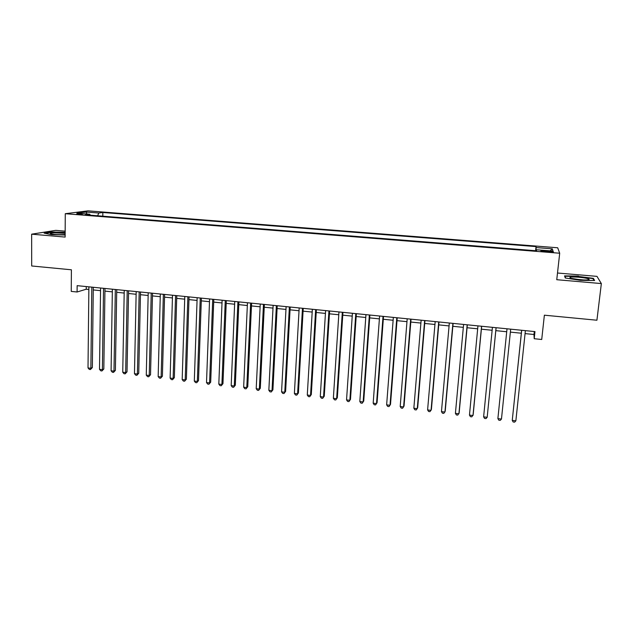 <?xml version="1.0" encoding="UTF-8"?>
<svg xmlns="http://www.w3.org/2000/svg" width="633" height="633" viewBox="0 0 633 633"><rect width="100%" height="100%" fill="white"/><g stroke="black" fill="none" stroke-linecap="round" stroke-linejoin="round"><path stroke-width="0.95" d="M76.332 214.263L82.488 214.049L76.332 214.263M65.175 231.164L55.728 230.365L31.65 234.178L31.697 265.979L71.394 269.793L71.252 291.402L77.091 291.995L86.238 289.218L88.849 289.479M557.689 247.772L88.019 210.852L65.27 213.709L559.699 253.232L557.689 247.772M559.699 253.232L556.755 279.707L601.35 283.576L596.974 276.368L557.499 273.013M601.35 283.576L596.919 320.227L544.372 315.187L541.721 339.486L534.205 338.718L534.972 331.605L77.147 285.657L77.091 291.995M548.724 251.04L545.393 250.779C541.88 250.549 540.432 250.636 541.049 251.032L548.969 251.981C552.498 252.211 553.946 252.124 553.313 251.728L548.724 251.04L548.621 251.958M90.266 215.188L89.799 214.231L85.518 214.809L536.594 250.803L536.46 249.758L536.325 250.779M89.799 214.231L76.886 213.21L86.143 212.023L98.827 213.028L102.855 212.49L536.04 246.593L536.167 247.566L552.34 248.848L553.02 251.072L536.46 249.758M31.65 234.178L65.136 237.082L65.27 213.709M525.073 333.599L533.975 334.501L534.205 338.718M93.249 289.93L100.552 290.666M104.928 291.109L112.326 291.86M116.694 292.296L124.187 293.055M128.531 293.498L136.127 294.266M140.455 294.701L148.146 295.476M152.45 295.912L160.244 296.703M164.533 297.138L172.429 297.937M176.702 298.365L184.701 299.18M188.951 299.607L197.053 300.43M201.278 300.857L209.491 301.688M213.701 302.107L222.017 302.954M226.203 303.373L234.629 304.228M238.791 304.647L247.329 305.51M251.475 305.929L260.116 306.807M264.238 307.219L272.997 308.105M277.096 308.524L285.966 309.418M290.041 309.83L299.029 310.74M303.08 311.151L312.188 312.069M316.215 312.48L325.433 313.414M329.437 313.818L338.782 314.759M342.762 315.163L352.217 316.12M356.173 316.516L365.755 317.489M369.688 317.885L379.389 318.866M383.297 319.261L393.125 320.258M397.002 320.646L406.964 321.659M410.809 322.047L420.898 323.067M424.719 323.455L434.934 324.484M438.732 324.871L449.082 325.916M452.84 326.296L463.324 327.356M467.059 327.736L477.678 328.812M481.381 329.184L492.142 330.268M495.813 330.64L506.709 331.747M510.364 332.111L521.323 333.219M534.292 331.542L533.975 334.501M86.262 286.567L86.238 289.218M535.898 250.747L536.167 247.566M535.605 250.723L536.04 246.593M102.807 216.185L102.855 212.49M98.827 213.028L97.601 215.774M550.148 250.85L552.34 248.848M86.143 212.023L86.895 214.001M578.459 276.083L564.565 275.893L565.277 277.99L580.39 280.34L594.624 280.514L593.398 278.354L578.42 276.423M65.167 232.319L51.352 231.979L44.152 233.134L51.566 234.685L65.152 235.009M593.295 279.272L593.398 278.354M521.632 330.268L512.255 420.391L521.695 330.276M515.863 420.834L514.605 422.148L513.165 421.974L512.255 420.391L515.863 420.834L525.382 330.648M579.947 279.715C586.047 280.166 589.125 280.015 589.173 279.272C588.057 278.465 584.607 277.784 578.815 277.23C570.721 276.724 568.125 277.088 571.029 278.322L579.947 279.715M583.602 279.944L574.906 279.121M564.913 276.922L564.992 276.241L578.459 276.423L592.931 278.639L593.983 280.506M565.601 278.037L564.992 276.241M65.159 233.332L54.406 232.849C50.6 233.039 49.445 233.387 50.933 233.901C53.821 234.511 57.88 234.756 63.102 234.637L65.152 234.503M60.657 234.685L56.788 234.582M45.062 233.324L51.574 232.271L65.167 232.612M501.471 419.054L500.244 420.367L498.812 420.193L497.886 418.611L507.009 328.804L497.886 418.611L501.471 419.054L510.673 329.168M496.066 327.704L487.181 417.289L483.62 416.846L492.427 327.34M496.106 327.704L487.181 417.289L485.986 418.603L484.561 418.421L483.62 416.846M481.563 326.248L472.993 415.533L469.464 415.098L477.955 325.884M481.666 326.256L473.183 414.56L471.83 416.846L470.422 416.672L469.464 415.098M467.178 324.8L458.917 413.792L455.412 413.357L463.593 324.444M467.328 324.816L459.154 412.827L457.778 415.098L456.377 414.924L455.412 413.357M452.896 323.368L444.936 412.059L441.454 411.632L449.335 323.012M453.101 323.392L445.228 411.11L443.828 413.373L442.435 413.199L441.454 411.632M438.716 321.944L431.057 410.35L427.599 409.923L435.188 321.596M438.978 321.975L431.405 409.401L429.973 411.656L428.596 411.482L427.599 409.923M424.64 320.535L417.282 408.641L413.847 408.222L421.135 320.179M424.957 320.567L417.677 407.707L416.229 409.947L414.86 409.773L413.847 408.222M410.667 319.135L403.601 406.948L400.198 406.528L407.193 318.779M411.039 319.167L404.044 406.022L402.572 408.253L401.219 408.087L400.198 406.528M396.796 317.742L390.015 405.27L386.636 404.851L393.346 317.394M397.223 317.782L390.514 404.352L389.018 406.568L387.673 406.402L386.636 404.851M383.028 316.358L376.532 403.601L373.177 403.189L379.602 316.009M383.511 316.405L377.07 402.699L375.567 404.898L374.222 404.732L373.177 403.189M369.363 314.989L363.144 401.947L359.813 401.536L365.961 314.641M369.886 315.036L363.73 401.053L362.203 403.245L360.873 403.079L359.813 401.536M355.786 313.62L349.851 400.301L346.544 399.898L352.415 313.288M356.371 313.683L350.484 399.415L348.933 401.599L347.612 401.433L346.544 399.898M350.484 399.415L348.933 401.599M342.318 312.267L336.645 398.671L333.362 398.268L338.964 311.934M342.944 312.33L337.326 397.793L335.759 399.961L334.446 399.803L333.362 398.268M337.326 397.793L335.759 399.961M328.938 310.93L323.542 397.049L320.274 396.646L325.607 310.597M329.619 310.993L324.262 396.179L322.672 398.339L321.374 398.181L320.274 396.646M324.262 396.179L322.672 398.339M315.653 309.592L310.526 395.443L307.282 395.039L312.354 309.26M316.381 309.664L311.294 394.581L309.687 396.733L308.39 396.567L307.282 395.039M311.294 394.581L309.687 396.733M302.471 308.271L297.597 393.845L294.385 393.441L299.187 307.939M303.239 308.35L298.412 392.99L296.782 395.127L295.5 394.968L294.385 393.441M298.412 392.99L296.782 395.127M289.376 306.958L284.763 392.254L281.566 391.859L286.116 306.633M290.199 307.037L285.618 391.408L283.972 393.544L282.698 393.386L281.566 391.859M285.618 391.408L283.972 393.544M276.376 305.652L272.016 390.68L268.843 390.284L273.139 305.328M277.238 305.739L272.91 389.841L271.248 391.962L269.982 391.803L268.843 390.284M272.91 389.841L271.248 391.962M263.463 304.354L259.356 389.113L256.207 388.725L260.25 304.03M264.372 304.449L260.298 388.282L258.612 390.395L257.354 390.237L256.207 388.725M260.298 388.282L258.612 390.395M250.644 303.072L246.783 387.554L243.658 387.174L247.456 302.748M251.602 303.167L247.764 386.739L246.063 388.836L244.813 388.686L243.658 387.174M247.764 386.739L246.063 388.836M237.913 301.791L234.297 386.011L231.187 385.632L234.74 301.474M238.91 301.894L235.318 385.204L233.601 387.293L232.358 387.143L231.187 385.632M235.318 385.204L233.601 387.293M225.269 300.525L221.898 384.484L218.812 384.096L222.12 300.208M226.313 300.628L222.958 383.677L221.226 385.758L219.991 385.608L218.812 384.096M222.958 383.677L221.226 385.758M212.72 299.259L209.578 382.957L206.516 382.577L209.594 298.95M213.804 299.369L210.686 382.166L208.93 384.231L207.711 384.081L206.516 382.577M210.686 382.166L208.93 384.231M200.25 298.008L197.346 381.446L194.307 381.066L197.148 297.7M201.381 298.127L198.493 380.655L196.721 382.72L195.502 382.569L194.307 381.066M198.493 380.655L196.721 382.72M187.866 296.766L185.2 379.942L182.177 379.571L184.781 296.458M189.038 296.885L186.379 379.167L184.591 381.216L183.388 381.066L182.177 379.571M186.379 379.167L184.591 381.216M175.57 295.532L173.133 378.447L170.127 378.075L172.508 295.223M176.781 295.658L174.344 377.679L173.133 378.447L172.548 379.721L171.345 379.571L170.127 378.075M174.344 377.679L172.548 379.721M163.354 294.305L161.146 376.967L158.163 376.595L160.315 294.005M164.612 294.432L162.396 376.208L161.146 376.967L160.584 378.233L159.389 378.091L158.163 376.595M162.396 376.208L160.584 378.233M151.224 293.087L149.238 375.496L146.27 375.132L148.209 292.786M152.521 293.221L150.527 374.736L149.238 375.496L148.7 376.762L147.513 376.611L146.27 375.132M150.527 374.736L148.7 376.762M139.181 291.876L137.408 374.032L134.465 373.668L136.182 291.576M140.51 292.011L138.738 373.288L137.408 374.032L136.894 375.298L135.715 375.147L134.465 373.668M138.738 373.288L136.894 375.298M127.217 290.682L125.658 372.576L122.739 372.22L124.234 290.381M128.586 290.816L127.019 371.84L125.658 372.576L125.16 373.842L123.997 373.699L122.739 372.22M127.019 371.84L125.16 373.842M115.325 289.487L113.987 371.136L111.084 370.78L112.373 289.186M116.733 289.629L115.388 370.4L113.987 371.136L113.513 372.394L112.35 372.251L111.084 370.78M115.388 370.4L113.513 372.394M103.527 288.3L102.396 369.704L99.508 369.348L100.584 288.007M104.967 288.45L103.828 368.976L102.396 369.704L101.937 370.962L100.782 370.819L99.508 369.348M103.828 368.976L101.937 370.962M91.801 287.121L90.875 368.279L88.011 367.923L88.881 286.828M93.28 287.271L92.347 367.559L90.875 368.279L90.44 369.537L89.293 369.395L88.011 367.923M92.347 367.559L90.44 369.537M545.298 251.689L545.393 250.779M587.788 279.873L589.173 279.272"/></g></svg>
